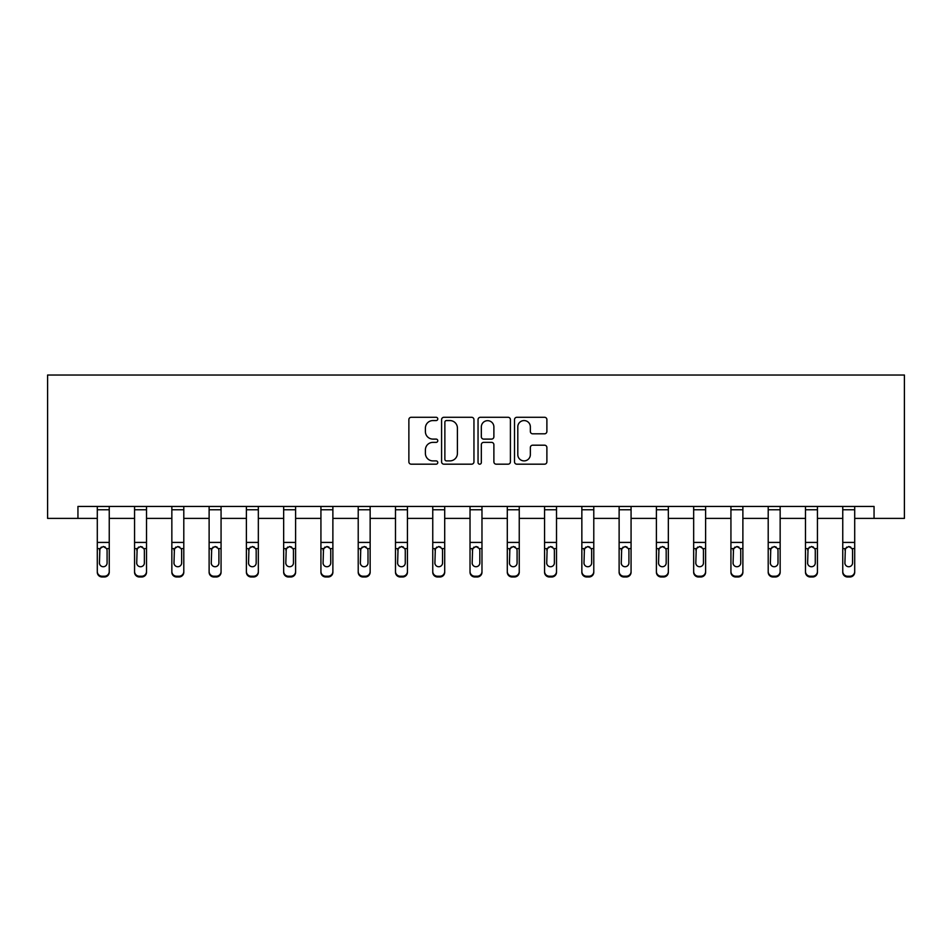 <?xml version="1.0" encoding="UTF-8"?>
<svg xmlns="http://www.w3.org/2000/svg" width="952" height="952" viewBox="0 0 952 952"><rect width="100%" height="100%" fill="white"/><g stroke="black" fill="none" stroke-linecap="round" stroke-linejoin="round"><path stroke-width="1.43" d="M437.777 418.928A1.642 1.642 0 0 0 436.135 417.285L411.216 417.285A2.344 2.344 0 0 0 408.872 419.63L408.872 461.839A2.344 2.344 0 0 0 411.216 464.183L436.135 464.183A1.642 1.642 0 0 0 437.777 462.541A1.642 1.642 0 0 0 436.135 460.899L432.91 460.899A7.509 7.509 0 0 1 425.401 453.402L425.401 449.88A7.509 7.509 0 0 1 432.91 442.371L436.135 442.371A1.642 1.642 0 0 0 437.777 440.728A1.642 1.642 0 0 0 436.135 439.098L432.91 439.098A7.509 7.509 0 0 1 425.401 431.589L425.401 428.067A7.509 7.509 0 0 1 432.91 420.57L436.135 420.57A1.642 1.642 0 0 0 437.777 418.928M544.544 433.815A2.344 2.344 0 0 0 546.888 431.47L546.888 419.63A2.344 2.344 0 0 0 544.544 417.285L516.865 417.285A2.344 2.344 0 0 0 514.52 419.63L514.52 461.839A2.344 2.344 0 0 0 516.865 464.183L544.544 464.183A2.344 2.344 0 0 0 546.888 461.839L546.888 447.535A2.344 2.344 0 0 0 544.544 445.191L532.692 445.191A2.344 2.344 0 0 0 530.347 447.535L530.347 454.628A6.271 6.271 0 0 1 524.076 460.899A6.271 6.271 0 0 1 517.805 454.628L517.805 426.841A6.271 6.271 0 0 1 524.076 420.57A6.271 6.271 0 0 1 530.347 426.841L530.347 431.47A2.344 2.344 0 0 0 532.692 433.815L544.544 433.815M77.945 518.388L77.945 506.44L874.055 506.44L874.055 518.388L904.4 518.388L904.4 375.028L47.6 375.028L47.6 518.388L97.294 518.388M473.953 419.63A2.344 2.344 0 0 0 471.597 417.285L443.93 417.285A2.344 2.344 0 0 0 441.585 419.63L441.585 461.839A2.344 2.344 0 0 0 443.93 464.183L471.597 464.183A2.344 2.344 0 0 0 473.953 461.839L473.953 419.63M480.403 417.285L508.07 417.285A2.344 2.344 0 0 1 510.415 419.63L510.415 461.839A2.344 2.344 0 0 1 508.07 464.183L496.23 464.183A2.344 2.344 0 0 1 493.886 461.839L493.886 444.727A2.344 2.344 0 0 0 491.541 442.371L483.675 442.371A2.344 2.344 0 0 0 481.331 444.727L481.331 462.541A1.642 1.642 0 0 1 479.689 464.183A1.642 1.642 0 0 1 478.047 462.541L478.047 419.63A2.344 2.344 0 0 1 480.403 417.285M109.242 518.388L134.565 518.388M146.513 518.388L171.848 518.388M183.795 518.388L209.119 518.388M221.066 518.388L246.389 518.388M258.337 518.388L283.66 518.388M295.608 518.388L320.931 518.388M332.879 518.388L358.214 518.388M370.149 518.388L395.485 518.388M407.432 518.388L432.755 518.388M444.703 518.388L470.026 518.388M481.974 518.388L507.297 518.388M519.245 518.388L544.568 518.388M556.515 518.388L581.851 518.388M593.786 518.388L619.121 518.388M631.069 518.388L656.392 518.388M668.34 518.388L693.663 518.388M705.611 518.388L730.934 518.388M742.881 518.388L768.204 518.388M780.152 518.388L805.487 518.388M817.435 518.388L842.758 518.388M854.706 518.388L874.055 518.388M446.512 420.57A1.642 1.642 0 0 0 444.87 422.212L444.87 459.257A1.642 1.642 0 0 0 446.512 460.899L449.903 460.899A7.509 7.509 0 0 0 457.412 453.402L457.412 428.067A7.509 7.509 0 0 0 449.903 420.57L446.512 420.57M493.886 426.96A6.271 6.271 0 0 0 487.614 420.677A6.271 6.271 0 0 0 481.331 426.96L481.331 436.742A2.344 2.344 0 0 0 483.675 439.098L491.541 439.098A2.344 2.344 0 0 0 493.886 436.742L493.886 426.96M97.294 549.352L97.294 571.486A4.784 4.736 -0 0 0 102.078 576.222L104.47 576.222A4.784 4.736 -0 0 0 109.242 571.486L109.242 572.235A4.784 4.736 180 0 1 104.47 576.971L104.47 576.222M107.088 562.953L107.088 550.363L107.088 562.953A3.82 3.796 180 0 1 103.268 566.737A3.82 3.796 180 0 0 107.088 562.953M99.448 563.691L99.448 562.953A3.82 3.796 180 0 0 103.268 566.737M101.281 547.079L99.448 550.066M105.267 547.079L103.268 546.519L106.672 548.602L107.088 550.363M97.294 571.486L97.294 506.488L109.242 506.488L109.242 571.486M102.078 576.222L102.078 576.971L104.47 576.971M102.078 576.971A4.784 4.736 180 0 1 97.294 572.235M97.294 548.602L99.877 548.602L99.448 562.953M99.877 548.602L103.268 546.519M134.565 549.352L134.565 571.486A4.784 4.736 -0 0 0 139.349 576.222L141.741 576.222A4.784 4.736 -0 0 0 146.513 571.486L146.513 572.235A4.784 4.736 180 0 1 141.741 576.971L141.741 576.222M144.371 562.953L144.371 550.363L144.371 562.953A3.82 3.796 180 0 1 140.539 566.737A3.82 3.796 180 0 0 144.371 562.953M136.719 563.691L136.719 562.953A3.82 3.796 180 0 0 140.539 566.737M138.552 547.079L136.719 550.066M142.538 547.079L140.539 546.519L143.942 548.602L144.371 550.363M171.848 549.352L171.848 571.486A4.784 4.736 -0 0 0 176.62 576.222L179.012 576.222A4.784 4.736 -0 0 0 183.795 571.486L183.795 572.235A4.784 4.736 180 0 1 179.012 576.971L179.012 576.222M181.642 562.953L181.642 550.363L181.642 562.953A3.82 3.796 180 0 1 177.822 566.737A3.82 3.796 180 0 0 181.642 562.953M173.99 563.691L173.99 562.953A3.82 3.796 180 0 0 177.822 566.737M175.822 547.079L173.99 550.066M179.809 547.079L177.822 546.519L181.213 548.602L181.642 550.363M134.565 571.486L134.565 506.488L146.513 506.488L146.513 571.486M139.349 576.222L139.349 576.971L141.741 576.971M139.349 576.971A4.784 4.736 180 0 1 134.565 572.235M134.565 548.602L137.148 548.602L136.719 562.953M137.148 548.602L140.539 546.519M171.848 571.486L171.848 506.488L183.795 506.488L183.795 571.486M176.62 576.222L176.62 576.971L179.012 576.971M176.62 576.971A4.784 4.736 180 0 1 171.848 572.235M171.848 548.602L174.418 548.602L173.99 562.953M174.418 548.602L177.822 546.519M209.119 549.352L209.119 571.486A4.784 4.736 -0 0 0 213.891 576.222L216.282 576.222A4.784 4.736 -0 0 0 221.066 571.486L221.066 572.235A4.784 4.736 180 0 1 216.282 576.971L216.282 576.222M218.912 562.953L218.912 550.363L218.912 562.953A3.82 3.796 180 0 1 215.093 566.737A3.82 3.796 180 0 0 218.912 562.953M211.261 563.691L211.261 562.953A3.82 3.796 180 0 0 215.093 566.737M213.093 547.079L211.261 550.066M217.08 547.079L215.093 546.519L218.484 548.602L218.912 550.363M246.389 549.352L246.389 571.486A4.784 4.736 -0 0 0 251.173 576.222L253.553 576.222A4.784 4.736 -0 0 0 258.337 571.486L258.337 572.235A4.784 4.736 180 0 1 253.553 576.971L253.553 576.222M256.183 562.953L256.183 550.363L256.183 562.953A3.82 3.796 180 0 1 252.363 566.737A3.82 3.796 180 0 0 256.183 562.953M248.543 563.691L248.543 562.953A3.82 3.796 180 0 0 252.363 566.737M250.364 547.079L248.543 550.066M254.362 547.079L252.363 546.519L255.767 548.602L256.183 550.363M283.66 549.352L283.66 571.486A4.784 4.736 -0 0 0 288.444 576.222L290.824 576.222A4.784 4.736 -0 0 0 295.608 571.486L295.608 572.235A4.784 4.736 180 0 1 290.824 576.971L290.824 576.222M293.454 562.953L293.454 550.363L293.454 562.953A3.82 3.796 180 0 1 289.634 566.737A3.82 3.796 180 0 0 293.454 562.953M285.814 563.691L285.814 562.953A3.82 3.796 180 0 0 289.634 566.737M287.635 547.079L285.814 550.066M291.633 547.079L289.634 546.519L293.037 548.602L293.454 550.363M209.119 571.486L209.119 506.488L221.066 506.488L221.066 571.486M213.891 576.222L213.891 576.971L216.282 576.971M213.891 576.971A4.784 4.736 180 0 1 209.119 572.235M209.119 548.602L211.689 548.602L211.261 562.953M211.689 548.602L215.093 546.519M246.389 571.486L246.389 506.488L258.337 506.488L258.337 571.486M251.173 576.222L251.173 576.971L253.553 576.971M251.173 576.971A4.784 4.736 180 0 1 246.389 572.235M246.389 548.602L248.96 548.602L248.543 562.953M248.96 548.602L252.363 546.519M283.66 571.486L283.66 506.488L295.608 506.488L295.608 571.486M288.444 576.222L288.444 576.971L290.824 576.971M288.444 576.971A4.784 4.736 180 0 1 283.66 572.235M283.66 548.602L286.231 548.602L285.814 562.953M286.231 548.602L289.634 546.519M320.931 549.352L320.931 571.486A4.784 4.736 -0 0 0 325.715 576.222L328.107 576.222A4.784 4.736 -0 0 0 332.879 571.486L332.879 572.235A4.784 4.736 180 0 1 328.107 576.971L328.107 576.222M330.737 562.953L330.737 550.363L330.737 562.953A3.82 3.796 180 0 1 326.905 566.737A3.82 3.796 180 0 0 330.737 562.953M323.085 563.691L323.085 562.953A3.82 3.796 180 0 0 326.905 566.737M324.918 547.079L323.085 550.066M328.904 547.079L326.905 546.519L330.308 548.602L330.737 550.363M320.931 571.486L320.931 506.488L332.879 506.488L332.879 571.486M325.715 576.222L325.715 576.971L328.107 576.971M325.715 576.971A4.784 4.736 180 0 1 320.931 572.235M320.931 548.602L323.513 548.602L323.085 562.953M323.513 548.602L326.905 546.519M358.214 549.352L358.214 571.486A4.784 4.736 -0 0 0 362.986 576.222L365.378 576.222A4.784 4.736 -0 0 0 370.149 571.486L370.149 572.235A4.784 4.736 180 0 1 365.378 576.971L365.378 576.222M368.007 562.953L368.007 550.363L368.007 562.953A3.82 3.796 180 0 1 364.176 566.737A3.82 3.796 180 0 0 368.007 562.953M360.356 563.691L360.356 562.953A3.82 3.796 180 0 0 364.176 566.737M362.188 547.079L360.356 550.066M366.175 547.079L364.176 546.519L367.579 548.602L368.007 550.363M358.214 571.486L358.214 506.488L370.149 506.488L370.149 571.486M362.986 576.222L362.986 576.971L365.378 576.971M362.986 576.971A4.784 4.736 180 0 1 358.214 572.235M358.214 548.602L360.784 548.602L360.356 562.953M360.784 548.602L364.176 546.519M395.485 549.352L395.485 571.486A4.784 4.736 -0 0 0 400.257 576.222L402.648 576.222A4.784 4.736 -0 0 0 407.432 571.486L407.432 572.235A4.784 4.736 180 0 1 402.648 576.971L402.648 576.222M405.278 562.953L405.278 550.363L405.278 562.953A3.82 3.796 180 0 1 401.458 566.737A3.82 3.796 180 0 0 405.278 562.953M397.627 563.691L397.627 562.953A3.82 3.796 180 0 0 401.458 566.737M399.459 547.079L397.627 550.066M403.446 547.079L401.458 546.519L404.85 548.602L405.278 550.363M395.485 571.486L395.485 506.488L407.432 506.488L407.432 571.486M400.257 576.222L400.257 576.971L402.648 576.971M400.257 576.971A4.784 4.736 180 0 1 395.485 572.235M395.485 548.602L398.055 548.602L397.627 562.953M398.055 548.602L401.458 546.519M432.755 549.352L432.755 571.486A4.784 4.736 -0 0 0 437.527 576.222L439.919 576.222A4.784 4.736 -0 0 0 444.703 571.486L444.703 572.235A4.784 4.736 180 0 1 439.919 576.971L439.919 576.222M442.549 562.953L442.549 550.363L442.549 562.953A3.82 3.796 180 0 1 438.729 566.737A3.82 3.796 180 0 0 442.549 562.953M434.909 563.691L434.909 562.953A3.82 3.796 180 0 0 438.729 566.737M436.73 547.079L434.909 550.066M440.716 547.079L438.729 546.519L442.133 548.602L442.549 550.363M432.755 571.486L432.755 506.488L444.703 506.488L444.703 571.486M437.527 576.222L437.527 576.971L439.919 576.971M437.527 576.971A4.784 4.736 180 0 1 432.755 572.235M432.755 548.602L435.326 548.602L434.909 562.953M435.326 548.602L438.729 546.519M470.026 549.352L470.026 571.486A4.784 4.736 -0 0 0 474.81 576.222L477.19 576.222A4.784 4.736 -0 0 0 481.974 571.486L481.974 572.235A4.784 4.736 180 0 1 477.19 576.971L477.19 576.222M479.82 562.953L479.82 550.363L479.82 562.953A3.82 3.796 180 0 1 476 566.737A3.82 3.796 180 0 0 479.82 562.953M472.18 563.691L472.18 562.953A3.82 3.796 180 0 0 476 566.737M474.001 547.079L472.18 550.066M477.999 547.079L476 546.519L479.403 548.602L479.82 550.363M470.026 571.486L470.026 506.488L481.974 506.488L481.974 571.486M474.81 576.222L474.81 576.971L477.19 576.971M474.81 576.971A4.784 4.736 180 0 1 470.026 572.235M470.026 548.602L472.597 548.602L472.18 562.953M472.597 548.602L476 546.519M507.297 549.352L507.297 571.486A4.784 4.736 -0 0 0 512.081 576.222L514.473 576.222A4.784 4.736 -0 0 0 519.245 571.486L519.245 572.235A4.784 4.736 180 0 1 514.473 576.971L514.473 576.222M517.091 562.953L517.091 550.363L517.091 562.953A3.82 3.796 180 0 1 513.271 566.737A3.82 3.796 180 0 0 517.091 562.953M509.451 563.691L509.451 562.953A3.82 3.796 180 0 0 513.271 566.737M511.283 547.079L509.451 550.066M515.27 547.079L513.271 546.519L516.674 548.602L517.091 550.363M507.297 571.486L507.297 506.488L519.245 506.488L519.245 571.486M512.081 576.222L512.081 576.971L514.473 576.971M512.081 576.971A4.784 4.736 180 0 1 507.297 572.235M507.297 548.602L509.867 548.602L509.451 562.953M509.867 548.602L513.271 546.519M544.568 549.352L544.568 571.486A4.784 4.736 -0 0 0 549.352 576.222L551.743 576.222A4.784 4.736 -0 0 0 556.515 571.486L556.515 572.235A4.784 4.736 180 0 1 551.743 576.971L551.743 576.222M554.373 562.953L554.373 550.363L554.373 562.953A3.82 3.796 180 0 1 550.542 566.737A3.82 3.796 180 0 0 554.373 562.953M546.722 563.691L546.722 562.953A3.82 3.796 180 0 0 550.542 566.737M548.554 547.079L546.722 550.066M552.541 547.079L550.542 546.519L553.945 548.602L554.373 550.363M544.568 571.486L544.568 506.488L556.515 506.488L556.515 571.486M549.352 576.222L549.352 576.971L551.743 576.971M549.352 576.971A4.784 4.736 180 0 1 544.568 572.235M544.568 548.602L547.15 548.602L546.722 562.953M547.15 548.602L550.542 546.519M581.851 549.352L581.851 571.486A4.784 4.736 -0 0 0 586.622 576.222L589.014 576.222A4.784 4.736 -0 0 0 593.786 571.486L593.786 572.235A4.784 4.736 180 0 1 589.014 576.971L589.014 576.222M591.644 562.953L591.644 550.363L591.644 562.953A3.82 3.796 180 0 1 587.824 566.737A3.82 3.796 180 0 0 591.644 562.953M583.992 563.691L583.992 562.953A3.82 3.796 180 0 0 587.824 566.737M585.825 547.079L583.992 550.066M589.812 547.079L587.824 546.519L591.216 548.602L591.644 550.363M581.851 571.486L581.851 506.488L593.786 506.488L593.786 571.486M586.622 576.222L586.622 576.971L589.014 576.971M586.622 576.971A4.784 4.736 180 0 1 581.851 572.235M581.851 548.602L584.421 548.602L583.992 562.953M584.421 548.602L587.824 546.519M619.121 549.352L619.121 571.486A4.784 4.736 -0 0 0 623.893 576.222L626.285 576.222A4.784 4.736 -0 0 0 631.069 571.486L631.069 572.235A4.784 4.736 180 0 1 626.285 576.971L626.285 576.222M628.915 562.953L628.915 550.363L628.915 562.953A3.82 3.796 180 0 1 625.095 566.737A3.82 3.796 180 0 0 628.915 562.953M621.263 563.691L621.263 562.953A3.82 3.796 180 0 0 625.095 566.737M623.096 547.079L621.263 550.066M627.082 547.079L625.095 546.519L628.487 548.602L628.915 550.363M619.121 571.486L619.121 506.488L631.069 506.488L631.069 571.486M623.893 576.222L623.893 576.971L626.285 576.971M623.893 576.971A4.784 4.736 180 0 1 619.121 572.235M619.121 548.602L621.692 548.602L621.263 562.953M621.692 548.602L625.095 546.519M656.392 549.352L656.392 571.486A4.784 4.736 -0 0 0 661.176 576.222L663.556 576.222A4.784 4.736 -0 0 0 668.34 571.486L668.34 572.235A4.784 4.736 180 0 1 663.556 576.971L663.556 576.222M666.186 562.953L666.186 550.363L666.186 562.953A3.82 3.796 180 0 1 662.366 566.737A3.82 3.796 180 0 0 666.186 562.953M658.546 563.691L658.546 562.953A3.82 3.796 180 0 0 662.366 566.737M660.367 547.079L658.546 550.066M664.365 547.079L662.366 546.519L665.769 548.602L666.186 550.363M656.392 571.486L656.392 506.488L668.34 506.488L668.34 571.486M661.176 576.222L661.176 576.971L663.556 576.971M661.176 576.971A4.784 4.736 180 0 1 656.392 572.235M656.392 548.602L658.962 548.602L658.546 562.953M658.962 548.602L662.366 546.519M693.663 549.352L693.663 571.486A4.784 4.736 -0 0 0 698.447 576.222L700.827 576.222A4.784 4.736 -0 0 0 705.611 571.486L705.611 572.235A4.784 4.736 180 0 1 700.827 576.971L700.827 576.222M703.457 562.953L703.457 550.363L703.457 562.953A3.82 3.796 180 0 1 699.637 566.737A3.82 3.796 180 0 0 703.457 562.953M695.817 563.691L695.817 562.953A3.82 3.796 180 0 0 699.637 566.737M697.637 547.079L695.817 550.066M701.636 547.079L699.637 546.519L703.04 548.602L703.457 550.363M693.663 571.486L693.663 506.488L705.611 506.488L705.611 571.486M698.447 576.222L698.447 576.971L700.827 576.971M698.447 576.971A4.784 4.736 180 0 1 693.663 572.235M693.663 548.602L696.233 548.602L695.817 562.953M696.233 548.602L699.637 546.519M730.934 549.352L730.934 571.486A4.784 4.736 -0 0 0 735.717 576.222L738.109 576.222A4.784 4.736 -0 0 0 742.881 571.486L742.881 572.235A4.784 4.736 180 0 1 738.109 576.971L738.109 576.222M740.739 562.953L740.739 550.363L740.739 562.953A3.82 3.796 180 0 1 736.907 566.737A3.82 3.796 180 0 0 740.739 562.953M733.088 563.691L733.088 562.953A3.82 3.796 180 0 0 736.907 566.737M734.92 547.079L733.088 550.066M738.907 547.079L736.907 546.519L740.311 548.602L740.739 550.363M730.934 571.486L730.934 506.488L742.881 506.488L742.881 571.486M735.717 576.222L735.717 576.971L738.109 576.971M735.717 576.971A4.784 4.736 180 0 1 730.934 572.235M730.934 548.602L733.516 548.602L733.088 562.953M733.516 548.602L736.907 546.519M768.204 549.352L768.204 571.486A4.784 4.736 -0 0 0 772.988 576.222L775.38 576.222A4.784 4.736 -0 0 0 780.152 571.486L780.152 572.235A4.784 4.736 180 0 1 775.38 576.971L775.38 576.222M778.01 562.953L778.01 550.363L778.01 562.953A3.82 3.796 180 0 1 774.178 566.737A3.82 3.796 180 0 0 778.01 562.953M770.358 563.691L770.358 562.953A3.82 3.796 180 0 0 774.178 566.737M772.191 547.079L770.358 550.066M776.178 547.079L774.178 546.519L777.582 548.602L778.01 550.363M768.204 571.486L768.204 506.488L780.152 506.488L780.152 571.486M772.988 576.222L772.988 576.971L775.38 576.971M772.988 576.971A4.784 4.736 180 0 1 768.204 572.235M768.204 548.602L770.787 548.602L770.358 562.953M770.787 548.602L774.178 546.519M805.487 549.352L805.487 571.486A4.784 4.736 -0 0 0 810.259 576.222L812.651 576.222A4.784 4.736 -0 0 0 817.435 571.486L817.435 572.235A4.784 4.736 180 0 1 812.651 576.971L812.651 576.222M815.281 562.953L815.281 550.363L815.281 562.953A3.82 3.796 180 0 1 811.461 566.737A3.82 3.796 180 0 0 815.281 562.953M807.629 563.691L807.629 562.953A3.82 3.796 180 0 0 811.461 566.737M809.462 547.079L807.629 550.066M813.448 547.079L811.461 546.519L814.852 548.602L815.281 550.363M805.487 571.486L805.487 506.488L817.435 506.488L817.435 571.486M810.259 576.222L810.259 576.971L812.651 576.971M810.259 576.971A4.784 4.736 180 0 1 805.487 572.235M805.487 548.602L808.058 548.602L807.629 562.953M808.058 548.602L811.461 546.519M842.758 549.352L842.758 571.486A4.784 4.736 -0 0 0 847.53 576.222L849.922 576.222A4.784 4.736 -0 0 0 854.706 571.486L854.706 572.235A4.784 4.736 180 0 1 849.922 576.971L849.922 576.222M852.552 562.953L852.552 550.363L852.552 562.953A3.82 3.796 180 0 1 848.732 566.737A3.82 3.796 180 0 0 852.552 562.953M844.912 563.691L844.912 562.953A3.82 3.796 180 0 0 848.732 566.737M846.733 547.079L844.912 550.066M850.719 547.079L848.732 546.519L852.123 548.602L852.552 550.363M842.758 571.486L842.758 506.488L854.706 506.488L854.706 571.486M847.53 576.222L847.53 576.971L849.922 576.971M847.53 576.971A4.784 4.736 180 0 1 842.758 572.235M842.758 548.602L845.328 548.602L844.912 562.953M845.328 548.602L848.732 546.519M106.672 548.602L109.242 548.602M97.294 542.426L109.242 542.426M97.294 509.76L109.242 509.76M143.942 548.602L146.513 548.602M134.565 542.426L146.513 542.426M134.565 509.76L146.513 509.76M181.213 548.602L183.795 548.602M171.848 542.426L183.795 542.426M171.848 509.76L183.795 509.76M218.484 548.602L221.066 548.602M209.119 542.426L221.066 542.426M209.119 509.76L221.066 509.76M255.767 548.602L258.337 548.602M246.389 542.426L258.337 542.426M246.389 509.76L258.337 509.76M293.037 548.602L295.608 548.602M283.66 542.426L295.608 542.426M283.66 509.76L295.608 509.76M330.308 548.602L332.879 548.602M320.931 542.426L332.879 542.426M320.931 509.76L332.879 509.76M367.579 548.602L370.149 548.602M358.214 542.426L370.149 542.426M358.214 509.76L370.149 509.76M404.85 548.602L407.432 548.602M395.485 542.426L407.432 542.426M395.485 509.76L407.432 509.76M442.133 548.602L444.703 548.602M432.755 542.426L444.703 542.426M432.755 509.76L444.703 509.76M479.403 548.602L481.974 548.602M470.026 542.426L481.974 542.426M470.026 509.76L481.974 509.76M516.674 548.602L519.245 548.602M507.297 542.426L519.245 542.426M507.297 509.76L519.245 509.76M553.945 548.602L556.515 548.602M544.568 542.426L556.515 542.426M544.568 509.76L556.515 509.76M591.216 548.602L593.786 548.602M581.851 542.426L593.786 542.426M581.851 509.76L593.786 509.76M628.487 548.602L631.069 548.602M619.121 542.426L631.069 542.426M619.121 509.76L631.069 509.76M665.769 548.602L668.34 548.602M656.392 542.426L668.34 542.426M656.392 509.76L668.34 509.76M703.04 548.602L705.611 548.602M693.663 542.426L705.611 542.426M693.663 509.76L705.611 509.76M740.311 548.602L742.881 548.602M730.934 542.426L742.881 542.426M730.934 509.76L742.881 509.76M777.582 548.602L780.152 548.602M768.204 542.426L780.152 542.426M768.204 509.76L780.152 509.76M814.852 548.602L817.435 548.602M805.487 542.426L817.435 542.426M805.487 509.76L817.435 509.76M852.123 548.602L854.706 548.602M842.758 542.426L854.706 542.426M842.758 509.76L854.706 509.76"/></g></svg>
